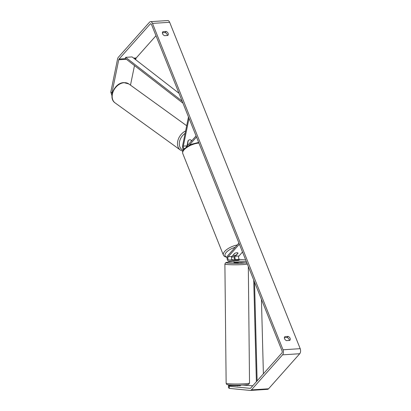 <?xml version="1.0" encoding="UTF-8"?>
<svg xmlns="http://www.w3.org/2000/svg" width="411" height="411" viewBox="0 0 411 411"><rect width="100%" height="100%" fill="white"/><g stroke="black" fill="none" stroke-linecap="round" stroke-linejoin="round"><path stroke-width="0.62" d="M238.067 260.096L232.559 259.834A1.839 1.058 86.3 0 1 231.537 258.452A1.839 1.058 86.3 0 1 231.917 256.438L234.619 253.402A2.63 1.063 -21.8 0 1 238.041 253.14A2.63 1.063 -21.8 0 1 238.051 253.176L235.349 256.217A1.839 1.058 -93.7 0 0 234.969 258.231A1.839 1.058 -93.7 0 0 235.996 259.613L239.176 259.927L233.962 259.937L236.967 259.742L239.135 259.958L238.067 260.096M246.96 263.158L228.927 261.381A3.154 1.814 86.3 0 1 227.165 259.012A3.154 1.814 86.3 0 1 227.822 255.56L238.925 243.071M234.64 255.472A3.154 1.814 -93.7 0 0 234.686 259.824M246.415 261.797L228.912 260.071A1.839 1.058 86.3 0 1 227.884 258.689A1.839 1.058 86.3 0 1 228.269 256.675L239.372 244.185M245.68 259.973L239.644 259.377A1.839 1.058 86.3 0 1 238.616 257.995A1.839 1.058 86.3 0 1 239.002 255.981L242.505 252.03M191.315 141.256L191.449 140.598A2.63 1.942 125.8 0 0 190.976 140.028A2.63 1.942 125.8 0 0 189.928 139.745A2.63 1.942 125.8 0 0 188.017 140.824L186.979 145.879A1.839 1.058 -93.7 0 0 186.938 146.182M188.474 116.945L182.618 145.597A3.154 1.814 -93.7 0 0 183.583 149.599M189.019 118.306L183.332 146.116A1.839 1.058 -93.7 0 0 184.354 148.674M186.126 147.097L196.062 135.913M189.337 145.098L196.509 137.033M191.038 141.569L191.29 140.341A2.63 1.942 125.8 0 0 190.976 140.028A2.63 1.942 125.8 0 0 189.928 139.745A2.63 1.942 125.8 0 0 188.284 140.531L187.58 143.978A2.63 1.942 125.8 0 0 187.899 144.292A2.63 1.942 125.8 0 0 188.408 144.523M229.281 386.294L229.302 388.39L228.465 387.701L228.444 385.605L229.281 386.294L250.155 388.349A1.577 0.909 -93.7 0 0 250.242 388.354A1.577 0.909 -93.7 0 0 250.679 388.118L281.848 353.054A1.577 0.909 -93.7 0 0 282.049 350.886L151.505 24.506A1.577 0.909 -93.7 0 0 150.667 23.761A1.577 0.909 -93.7 0 0 150.231 23.997L119.062 59.056A1.577 0.909 -93.7 0 0 118.738 59.775L111.951 92.953L112.203 93.734M289.308 340.442A2.63 1.87 41.6 0 0 289.133 339.435A2.63 1.87 41.6 0 0 287.119 337.503L284.366 337.683M162.391 32.731L165.15 32.556A2.63 1.87 -138.4 0 1 167.164 34.483A2.63 1.87 -138.4 0 1 167.339 35.495M166.131 31.452A2.63 1.87 -138.4 0 1 168.145 33.378A2.63 1.87 -138.4 0 1 167.965 35.264A2.63 1.87 -138.4 0 1 167.739 35.469L164.58 35.675A2.63 1.87 -138.4 0 1 162.746 31.858A2.63 1.87 -138.4 0 1 162.972 31.657L166.131 31.452L165.15 32.556M290.12 338.33A2.63 1.87 41.6 0 0 288.101 336.398L284.946 336.604A2.63 1.87 41.6 0 0 284.72 336.804A2.63 1.87 41.6 0 0 286.549 340.621L289.709 340.416A2.63 1.87 41.6 0 0 289.935 340.216A2.63 1.87 41.6 0 0 290.12 338.33M287.119 337.503L288.101 336.398M229.302 388.39L250.181 390.445A3.678 2.117 -93.7 0 0 250.381 390.45A3.678 2.117 -93.7 0 0 251.393 389.905L282.562 354.842A3.678 2.117 -93.7 0 0 283.03 349.782L152.486 23.401A3.678 2.117 -93.7 0 0 150.529 21.665A3.678 2.117 -93.7 0 0 149.517 22.209L118.347 57.273A3.678 2.117 -93.7 0 0 117.587 58.948L110.8 92.121L111.951 92.953M267.35 389.335A3.678 2.117 -93.7 0 0 267.546 389.335A3.678 2.117 -93.7 0 0 268.558 388.791L299.727 353.727A3.678 2.117 -93.7 0 0 300.2 348.672L169.656 22.292A3.678 2.117 -93.7 0 0 167.698 20.55L150.529 21.665M155.99 35.721L136.231 57.946A1.577 0.909 -93.7 0 0 135.907 58.66L135.692 59.703M134.489 65.58L130.487 85.154M111.962 95.753L110.8 92.121M228.444 385.605L240.45 385.713M242.726 385.086L252.739 385.801M235.03 385.23L235.035 385.739M284.546 337.056L284.946 336.604M162.576 32.104L162.972 31.657M237.445 385.939L237.445 385.677L235.231 385.503L235.231 385.23M240.45 385.744L240.486 385.179M239.202 262.393L238.092 262.716L233.946 262.593L233.936 261.545M233.217 255.2A2.63 1.063 158.2 0 0 236.222 255.005L237.979 253.032A2.63 1.063 158.2 0 0 234.974 253.227L233.155 255.046M257.127 380.863L254.532 282.1M263.389 373.82L261.437 299.357M256.387 381.691L253.726 280.076M179.016 93.297L132.095 56.913L125.653 57.329L182.155 101.137M125.653 57.329L125.391 58.521L182.967 103.166M235.996 259.613L239.644 259.377M235.349 256.217L239.002 255.981M228.269 256.675L231.917 256.438M228.912 260.071L232.559 259.834M183.332 146.116L186.979 145.879M124.163 82.698A11.698 8.646 -54.2 0 1 128.818 83.947L123.834 82.596C114.597 82.688 107.641 98.054 115.121 102.914A11.698 8.646 -54.2 0 1 113.369 91.124A11.698 8.646 -54.2 0 1 124.163 82.698M185.613 130.95A11.698 8.646 125.8 0 0 177.927 140.413A11.698 8.646 125.8 0 0 180.434 150.087L115.121 102.914M183.183 150.226A10.383 7.675 -54.2 0 1 179.371 142.632A10.383 7.675 -54.2 0 1 185.12 133.364M283.03 349.782L300.2 348.672M152.486 23.401L169.656 22.292M118.738 59.775L126.367 59.282M134.469 58.758L135.907 58.66M119.062 59.056L125.54 58.639M133.642 58.11L136.231 57.946M150.231 23.997L151.125 23.941M251.393 389.905L268.558 388.791M282.562 354.842L299.727 353.727M226.142 383.237A11.698 0.899 -0.6 0 0 232.462 383.972A11.698 0.899 -0.6 0 0 244.591 383.782A11.698 0.899 -0.6 0 0 249.534 382.995L248.804 384.239C248.157 384.388 249.451 384.562 243.918 385.02C238.154 385.348 233.042 385.307 228.573 384.902C225.937 384.187 226.975 384.891 226.142 383.237L224.894 264.001L225.618 262.752C226.266 262.608 224.971 262.434 230.509 261.977L233.499 261.833M247.345 264.119A11.698 0.899 179.4 0 1 243.343 264.545A11.698 0.899 179.4 0 1 231.218 264.735A11.698 0.899 179.4 0 1 224.894 264.001M233.53 261.833A10.383 0.801 -0.6 0 0 230.581 261.977A10.383 0.801 -0.6 0 0 228.1 263.117A10.383 0.801 -0.6 0 0 242.572 263.158A10.383 0.801 -0.6 0 0 244.92 262.958M198.924 143.059A11.698 4.726 158.2 0 0 184.082 149.815A11.698 4.726 158.2 0 0 182.772 153.539L223.399 255.113A11.698 4.726 -21.8 0 1 224.709 251.388A11.698 4.726 -21.8 0 1 237.245 244.956M235.19 247.273A10.383 4.197 158.2 0 0 226.23 252.436A10.383 4.197 158.2 0 0 227.139 257.173M231.573 257.132A10.383 4.197 158.2 0 0 234.265 256.485M186.676 125.735L128.818 83.947M187.899 144.292L187.38 143.917M180.434 150.087L182.751 151.186M267.546 389.335L250.381 390.45M248.316 266.554L249.534 382.995M223.399 255.113L224.427 256.454L227.098 257.466M231.537 257.276L234.239 256.613M241.766 252.868L242.577 252.21M182.772 153.539C182.381 151.597 182.849 150.041 184.174 148.869L190.653 144.472L198.662 142.412"/></g></svg>
